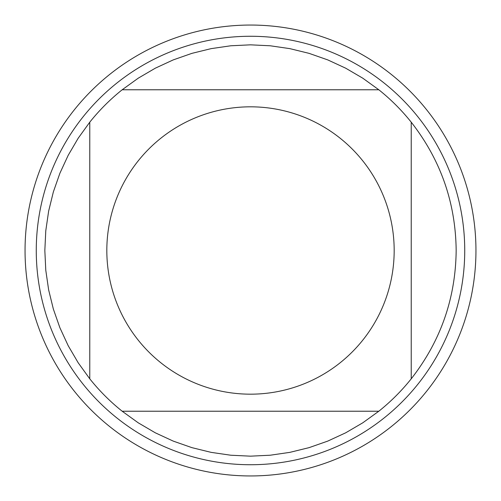 <?xml version="1.0" encoding="UTF-8"?>
<svg xmlns="http://www.w3.org/2000/svg" width="501" height="501" viewBox="0 0 501 501"><rect width="100%" height="100%" fill="white"/><g stroke="black" fill="none" stroke-linecap="round" stroke-linejoin="round"><path stroke-width="0.75" d="M25.05 250.5A225.45 225.45 0 0 1 363.225 55.254A225.45 225.45 0 0 1 363.225 445.746A225.45 225.45 0 0 1 25.05 250.5L25.05 250.5M464.734 250.5A214.234 214.234 0 0 1 250.5 464.734A214.234 214.234 0 0 1 36.266 250.5A214.234 214.234 0 0 1 250.5 36.266A214.234 214.234 0 0 1 464.734 250.5M394.174 250.5A143.674 143.674 0 0 0 203.011 114.898A143.674 143.674 0 0 0 138.22 340.141A143.674 143.674 0 0 0 394.174 250.5M378.819 89.773L362.78 78.187L345.696 68.192L327.735 59.888L309.061 53.35L289.847 48.635L270.264 45.785L250.5 44.833L230.736 45.785L211.153 48.635L191.939 53.35L173.265 59.888L155.304 68.192L138.22 78.187L122.181 89.773A205.667 205.667 0 0 0 89.773 122.181L78.187 138.22L68.192 155.304L59.888 173.265L53.35 191.939L48.635 211.153L45.785 230.736L44.833 250.5L45.785 270.264L48.635 289.847L53.35 309.061L59.888 327.735L68.192 345.696L78.187 362.78L89.773 378.819A205.667 205.667 0 0 0 122.181 411.227L138.22 422.813L155.304 432.808L173.265 441.112L191.939 447.65L211.153 452.365L230.736 455.215L250.5 456.167L270.264 455.215L289.847 452.365L309.061 447.65L327.735 441.112L345.696 432.808L362.78 422.813L378.819 411.227A205.667 205.667 0 0 0 411.227 378.819L411.227 122.181A205.667 205.667 0 0 0 378.819 89.773L122.181 89.773A205.667 205.667 0 0 0 89.773 122.181L89.773 378.819A205.667 205.667 0 0 0 122.181 411.227L378.819 411.227A205.667 205.667 0 0 0 411.227 378.819C440.667 341.112 455.647 298.339 456.167 250.5C455.647 202.661 440.667 159.888 411.227 122.181A205.667 205.667 0 0 0 378.819 89.773M475.95 250.5A225.45 225.45 0 0 1 137.775 445.746A225.45 225.45 0 0 1 137.775 55.254A225.45 225.45 0 0 1 475.95 250.5"/></g></svg>
